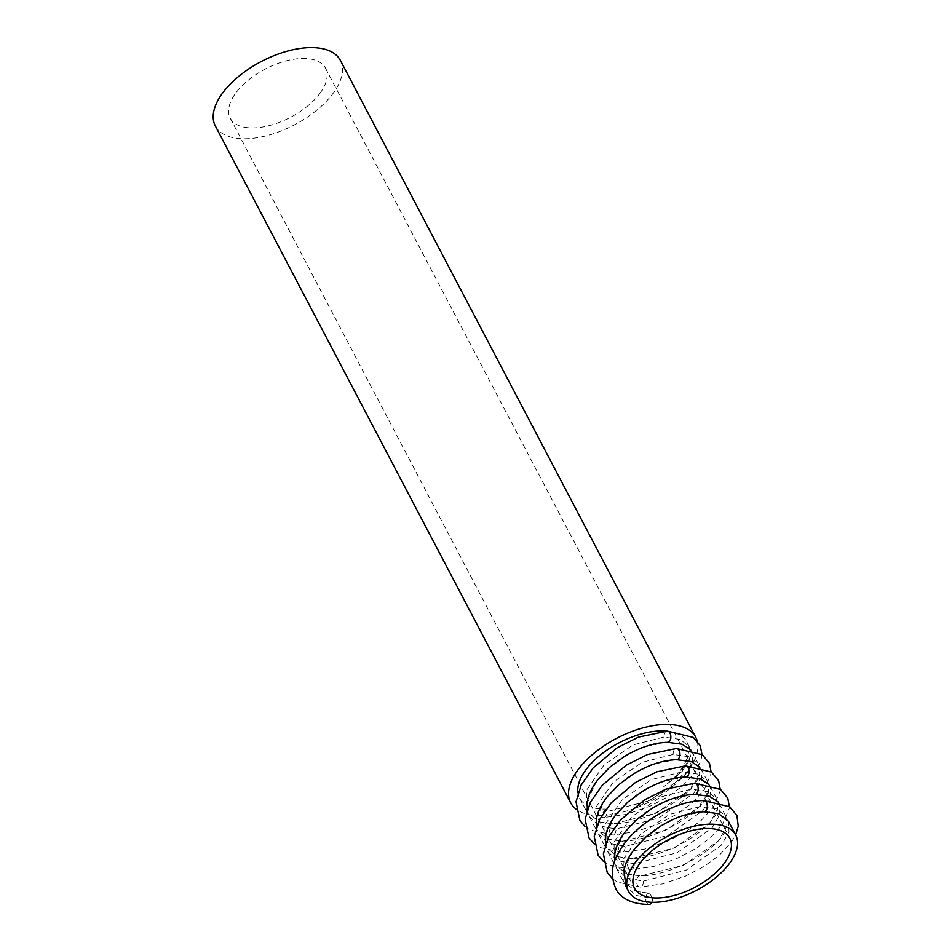 <?xml version="1.0" encoding="UTF-8"?>
<svg xmlns="http://www.w3.org/2000/svg" width="952" height="952" viewBox="0 0 952 952"><rect width="100%" height="100%" fill="white"/><g stroke="black" fill="none" stroke-linecap="round" stroke-linejoin="round"><path stroke-width="0.71" stroke-dasharray="4.76 3.57" d="M666.626 731.124A60.511 30.642 -27.7 0 1 686.773 741.87A60.511 30.642 -27.7 0 1 681.263 769.145A60.511 30.642 -27.7 0 1 663.473 786.983L682.334 771.179L690.474 756.4L689.379 746.832L680.263 739.43L664.032 737.038L633.009 744.94L604.103 764.837L586.777 789.91L586.777 811.77L599.451 821.945L613.338 823.873L656.226 813.175L691.449 788.542L699.589 773.762L698.494 764.194L689.379 756.792L673.147 754.4L642.124 762.302L613.219 782.199L595.892 807.272L595.892 829.144L608.578 839.307L622.453 841.235L665.341 830.537L700.565 805.916L708.704 791.136L707.622 781.568L698.506 774.166L682.275 771.774L651.251 779.676L622.334 799.573L605.008 824.634L605.02 846.506L617.693 856.669L631.569 858.597L674.456 847.911L709.68 823.278L717.832 808.498L716.737 798.93L707.622 791.528L691.39 789.137L660.367 797.038L631.462 816.935L614.123 842.008L614.135 863.88L626.809 874.043L640.684 875.971L683.572 865.273L718.808 840.64L726.947 825.872L725.852 816.304L716.737 808.891L700.505 806.511L669.482 814.412L640.577 834.297L623.239 859.37L623.251 881.243L635.924 891.405L649.811 893.333L652.501 898.474L635.924 895.416L625.809 886.122M624.012 869.866L633.675 849.553L653.179 830.489L678.229 816.84L703.195 811.639L718.57 813.662M728.411 821.183L729.018 832.131L721.223 845.245L686.154 870.152L643.385 881.1L626.809 878.053L616.694 868.759L614.54 862M649.811 893.333A5.605 3.403 -91 0 0 649.002 893.19A5.605 3.403 -91 0 0 645.706 898.855A5.605 3.403 -91 0 0 649.204 904.4M651.799 902.306A5.605 3.403 -91 0 0 652.501 898.474M614.897 852.504L624.56 832.179L644.064 813.115L669.113 799.478L694.079 794.277L709.454 796.288M718.034 801.881L719.296 803.809L719.89 814.769L712.108 827.883L677.039 852.778L634.27 863.738L617.681 860.679L607.578 851.385L605.424 844.626M605.769 835.13L615.444 814.817L634.948 795.753L659.986 782.104L684.964 776.903L700.339 778.926M596.654 817.768L606.329 797.443L625.821 778.391L650.87 764.742L675.849 759.541L691.223 761.564M699.803 767.145L701.065 769.073L701.66 780.033L693.865 793.147L658.796 818.054L616.027 829.002L599.451 825.943L589.336 816.661L587.182 809.902M708.919 784.519L710.18 786.447L710.775 797.407L702.981 810.521L667.911 835.416L625.143 846.364L608.566 843.317L598.463 834.023L596.309 827.264M320.586 92.427A53.788 27.239 -27.7 0 1 271.427 125.009A53.788 27.239 -27.7 0 1 230.229 118.191A53.788 27.239 -27.7 0 1 265.203 69.068A53.788 27.239 -27.7 0 1 325.489 68.187A53.788 27.239 -27.7 0 1 320.586 92.427M587.539 800.406L597.202 780.081L616.706 761.017L641.755 747.368L666.733 742.167L682.096 744.19M690.688 749.783L691.949 751.711L692.544 762.671L684.75 775.785L649.681 800.68L606.912 811.639L605.567 809.069A60.511 30.642 -27.7 0 1 579.613 798.133A60.511 30.642 -27.7 0 1 577.947 792.909M697.15 740.834A70.603 35.748 -27.7 0 1 689.272 769.002A70.603 35.748 -27.7 0 1 636.519 807.76L670.375 787.78L682.465 775.011L677.015 775.975L663.473 786.983M605.567 809.069L600.962 815.578A70.603 35.748 -27.7 0 1 576.008 809.081M701.957 754.424L701.077 760.231L695.269 772.227L682.287 786.281L667.019 797.3L650.24 806.118L626.071 814.448L603.616 817.566A5.605 3.403 -91 0 1 600.962 815.578C611.886 815.091 623.738 812.472 636.519 807.76M340.376 60.369A70.603 35.748 -27.7 0 1 333.938 92.189A70.603 35.748 -27.7 0 1 269.416 134.958A70.603 35.748 -27.7 0 1 215.354 126.009M603.616 817.566A5.605 3.403 -91 0 0 606.912 811.639M643.385 881.1A5.605 3.403 89 0 1 640.089 887.038A5.605 3.403 89 0 1 636.591 881.492A5.605 3.403 89 0 1 639.887 875.828A5.605 3.403 89 0 1 640.684 875.971M700.505 806.511A5.605 3.403 89 0 1 703.802 800.572M704.004 811.782A5.605 3.403 89 0 1 703.195 811.639M631.569 858.597A5.605 3.403 -91 0 0 630.771 858.466A5.605 3.403 -91 0 0 627.463 864.13A5.605 3.403 -91 0 0 630.974 869.664A5.605 3.403 -91 0 0 634.27 863.738M691.39 789.137A5.605 3.403 89 0 1 694.686 783.21M694.877 794.408A5.605 3.403 89 0 1 694.079 794.277M682.275 771.774A5.605 3.403 89 0 1 685.559 765.836M685.761 777.046A5.605 3.403 89 0 1 684.964 776.903M613.338 823.873A5.605 3.403 -91 0 0 612.541 823.73A5.605 3.403 -91 0 0 609.232 829.394A5.605 3.403 -91 0 0 612.731 834.928A5.605 3.403 -91 0 0 616.027 829.002M673.147 754.4A5.605 3.403 89 0 1 676.444 748.474M676.646 759.684A5.605 3.403 89 0 1 675.849 759.541M622.453 841.235A5.605 3.403 -91 0 0 621.656 841.092A5.605 3.403 -91 0 0 618.348 846.756A5.605 3.403 -91 0 0 621.858 852.302A5.605 3.403 -91 0 0 625.143 846.364M664.032 737.038A5.605 3.403 89 0 1 667.328 731.112M667.531 742.31A5.605 3.403 89 0 1 666.733 742.167M612.493 878.684L617.324 882.052L640.089 887.038L662.687 883.884L685.464 876.137L704.23 866.308L719.331 855.253L731.588 841.913L735.634 834.94M626.809 874.043L639.887 875.828C671.85 876.447 723.163 847.506 726.947 825.872M649.002 893.19L635.924 891.405M617.693 856.669L630.771 858.466C662.735 859.073 714.036 830.144 717.832 808.498M603.378 861.31L608.209 864.678L630.974 869.664L653.56 866.51L676.348 858.763L695.115 848.946L710.216 837.879L722.473 824.551L729.137 808.772L729.303 806.534M599.451 821.945L612.541 823.73C644.492 824.349 695.805 795.408 699.589 773.762M585.135 826.586L589.978 829.954L612.731 834.928L635.329 831.786L658.106 824.027L676.872 814.21L691.973 803.143L704.242 789.815L710.894 774.036L711.073 771.798M708.704 791.136C704.92 812.782 653.619 841.711 621.656 841.092L608.578 839.307M720.188 789.16L720.009 791.409L713.357 807.177L701.1 820.517L685.999 831.584L667.233 841.401L644.444 849.148L621.858 852.302L599.094 847.316L594.262 843.948M230.229 118.191L634.52 888.252M325.489 68.187L729.779 838.236M616.694 868.759L623.251 881.243M719.296 803.809L725.852 816.304M607.578 851.385L614.135 863.88M710.18 786.447L716.737 798.93M598.463 834.023L605.02 846.506M701.065 769.073L707.622 781.568M589.336 816.661L595.892 829.144M691.949 751.711L698.494 764.194M579.613 798.133L586.777 811.77M686.773 741.87L689.379 746.832M677.015 775.975C684.928 768.478 689.415 761.945 690.474 756.4"/><path stroke-width="1.43" d="M735.634 834.94L738.252 826.146L736.896 815.495L729.708 806.808L703.802 800.572A5.605 3.403 89 0 1 707.3 806.118A5.605 3.403 89 0 1 704.004 811.782L718.57 813.662L728.411 821.183L735.729 835.118A60.511 30.642 -27.7 0 1 730.22 862.393A60.511 30.642 -27.7 0 1 674.908 899.045A60.511 30.642 -27.7 0 1 628.57 891.381A60.511 30.642 -27.7 0 1 667.911 836.118A60.511 30.642 -27.7 0 1 735.729 835.118M703.802 800.572C672.731 800.501 631.057 826.61 617.681 854.527C611.113 865.63 610.684 877.447 616.372 889.953C620.204 896.855 630.319 904.459 649.204 904.4A5.605 3.403 -91 0 0 651.799 902.306M628.57 891.381L625.809 886.122L624.012 869.866C625.309 863.238 628.915 856.134 634.841 848.553L646.111 836.808L660.878 825.943C675.991 816.911 690.367 812.187 704.004 811.782M729.303 806.534L727.78 798.133L720.593 789.446L694.686 783.21A5.605 3.403 89 0 1 698.185 788.756A5.605 3.403 89 0 1 694.877 794.408L709.454 796.288L718.034 801.881M605.424 844.626L605.769 835.13C607.078 828.502 610.684 821.397 616.598 813.817L627.868 802.072L642.636 791.219C657.749 782.175 672.124 777.451 685.761 777.046L700.339 778.926L708.919 784.519M711.073 771.798L709.538 763.397L702.362 754.71L676.444 748.474A5.605 3.403 89 0 1 679.942 754.02A5.605 3.403 89 0 1 676.646 759.684L691.223 761.564L699.803 767.145M596.309 827.264L596.654 817.768C597.963 811.14 601.569 804.035 607.483 796.455L618.752 784.71L633.52 773.845C648.633 764.813 663.008 760.089 676.646 759.684M724.877 862.488A53.788 27.239 -27.7 0 1 675.718 895.07A53.788 27.239 -27.7 0 1 634.52 888.252A53.788 27.239 -27.7 0 1 669.494 839.128A53.788 27.239 -27.7 0 1 729.779 838.236A53.788 27.239 -27.7 0 1 724.877 862.488M614.54 862L614.897 852.504C616.194 845.876 619.8 838.771 625.726 831.179L636.983 819.446L651.751 808.581C666.876 799.537 681.239 794.825 694.877 794.408M585.135 826.586L579.899 820.481L576.008 801.751L581.208 785.055L593.12 767.931L617.193 747.772L638.59 737.062L667.328 731.112A5.605 3.403 89 0 1 670.827 736.646A5.605 3.403 89 0 1 667.531 742.31L682.096 744.19L690.688 749.783M587.182 809.902L587.539 800.406C588.836 793.778 592.453 786.673 598.368 779.081L609.637 767.336L624.405 756.483C639.518 747.439 653.893 742.715 667.531 742.31M577.947 792.909A60.511 30.642 -27.7 0 1 606.46 750.438A60.511 30.642 -27.7 0 1 666.626 731.124M576.008 809.081A70.603 35.748 -27.7 0 1 570.688 802.822A70.603 35.748 -27.7 0 1 616.575 738.347A70.603 35.748 -27.7 0 1 695.71 737.181A70.603 35.748 -27.7 0 1 697.15 740.834M570.688 802.822L215.354 126.009A70.603 35.748 -27.7 0 1 261.241 61.535A70.603 35.748 -27.7 0 1 340.376 60.369L695.71 737.181M603.378 861.31L598.13 855.217L594.238 836.487L599.451 819.791L611.362 802.667L635.436 782.496L656.832 771.798L685.559 765.836A5.605 3.403 89 0 1 689.069 771.382A5.605 3.403 89 0 1 685.761 777.046M594.262 843.948L589.014 837.855L585.123 819.113L590.323 802.429L602.235 785.293L626.309 765.134L647.705 754.436L676.444 748.474M720.188 789.16L718.665 780.771L711.477 772.072L685.559 765.836M667.328 731.112L693.377 737.443L700.255 745.642L701.957 754.424M612.493 878.684L607.245 872.579L603.366 853.849L608.566 837.153L620.478 820.029L644.552 799.87L665.948 789.16L694.686 783.21"/></g></svg>
